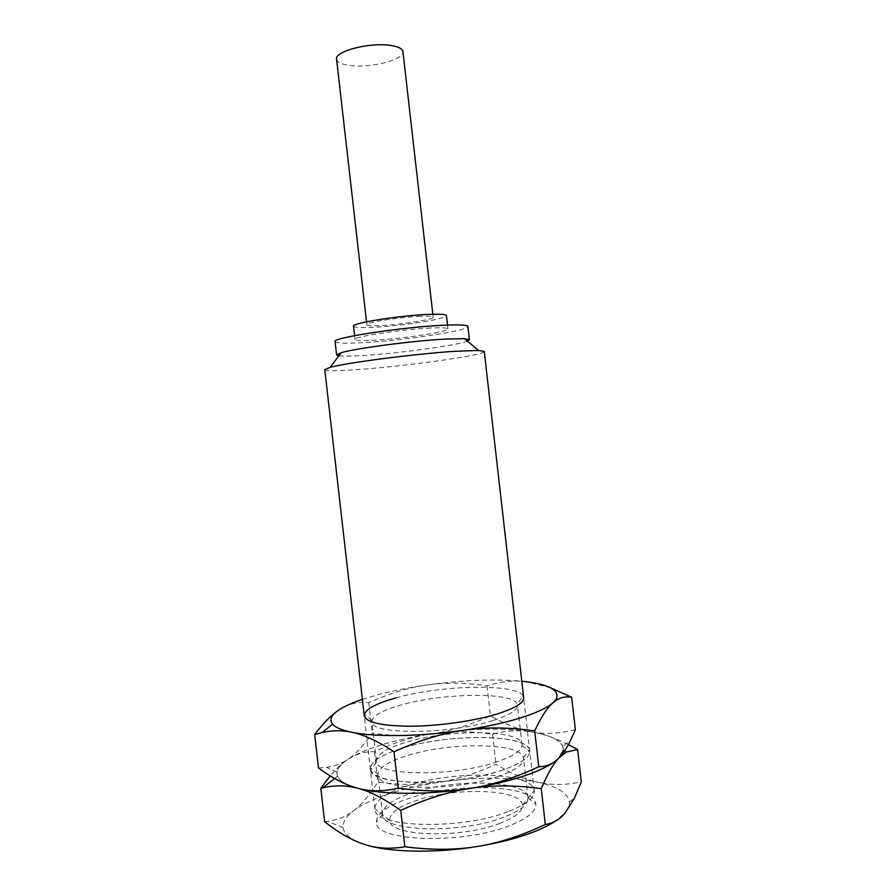 <?xml version="1.0" encoding="UTF-8"?>
<svg xmlns="http://www.w3.org/2000/svg" width="896" height="896" viewBox="0 0 896 896"><rect width="100%" height="100%" fill="white"/><g stroke="black" fill="none" stroke-linecap="round" stroke-linejoin="round"><path stroke-width="0.67" stroke-dasharray="4.48 3.36" d="M507.898 811.731C460.499 830.435 372.646 827.557 374.864 808.909L374.842 808.696C375.178 800.643 385.56 793.173 405.989 786.274C452.525 770.022 532.661 771.635 534.24 790.541L534.274 790.754C534.766 797.765 525.974 804.765 507.898 811.731M500.17 823.234C460.768 839.014 388.17 836.326 389.659 820.266C389.637 813.333 398.149 806.893 415.184 800.934C454.182 786.834 521.819 788.704 522.413 805.134C522.794 811.261 515.379 817.286 500.17 823.234M324.778 369.645C325.976 371.09 337.21 371.045 358.478 369.522C406.717 366.162 485.834 355.029 484.266 351.478M338.901 355.802C343.314 356.339 351.814 356.205 364.403 355.398C399.806 353.214 456.915 345.408 467.387 341.163M335.093 341.611C336.078 343.28 345.363 343.638 362.947 342.664C403.312 340.547 469.571 330.534 467.914 326.48M353.55 326.2C354.2 327.51 360.584 327.891 372.725 327.342C401.094 326.133 447.888 318.797 446.454 315.605M430.506 328.048C401.822 329.325 352.621 336.874 355.062 339.483C355.69 340.637 362.074 340.883 374.192 340.234C402.539 338.789 449.355 331.688 447.966 328.888C447.597 327.802 441.773 327.522 430.506 328.048M336.571 59.181C337.266 62.429 341.992 64.568 350.739 65.598C371.437 68.208 404.701 59.506 402.931 51.621M420.504 316.333C400.03 317.083 365.165 322.605 366.834 324.755C367.27 325.685 371.784 325.965 380.363 325.584C400.669 324.733 434.314 319.446 433.182 317.195C432.88 316.299 428.658 316.019 420.504 316.333M499.128 776.082C455.717 791.997 375.939 790.44 378.011 774.906L377.978 774.211C378.885 767.704 388.36 761.578 406.414 755.832C448.515 742 520.8 742.358 523.443 757.646L523.566 758.318C523.936 764.187 515.782 770.112 499.128 776.082M503.138 769.888C479.998 777.806 444.17 783.003 415.867 782.466C386.277 781.312 371.09 776.541 370.283 768.152C371.448 761.152 381.909 754.566 401.666 748.406C447.642 733.578 526.232 733.69 529.57 749.997C530.981 756.47 522.166 763.101 503.138 769.888C456.702 786.755 370.742 785.893 370.485 769.832C369.634 762.339 380.027 755.194 401.666 748.406C449.456 732.917 531.686 733.958 529.76 751.688C529.256 757.725 520.374 763.795 503.138 769.888M503.81 817.186C460.645 834.333 380.89 831.611 382.502 814.352L382.491 814.262C382.547 806.77 391.944 799.803 410.693 793.363C453.398 778.187 527.229 779.99 528.046 797.686L528.058 797.776C528.416 804.306 520.33 810.779 503.81 817.186M509.488 825.675C462.101 844.872 374.147 841.501 376.376 822.181C376.488 813.781 386.837 806.019 407.422 798.896C454.082 782.186 534.61 784.28 535.786 804.026C536.346 811.306 527.576 818.518 509.488 825.675M324.621 821.699L327.723 821.363C337.501 820.053 346.114 816.514 353.573 810.723C361.782 804.451 369.88 794.909 377.854 782.107C399.952 785.12 420.112 785.198 438.346 782.354C456.602 779.621 475.821 773.573 495.97 764.232C510.832 773.416 524.877 779.43 538.082 782.298C557.334 786.498 567.773 793.027 569.408 801.864C569.766 805.28 568.434 808.853 565.398 812.582L554.982 821.397M364.224 844.346C350.997 839.888 343.963 834.333 343.134 827.646C342.619 822.058 346.102 816.424 353.573 810.723C361.883 804.518 373.542 798.93 388.55 793.946C403.592 788.995 420.19 785.142 438.346 782.354C476.526 776.787 509.768 776.776 538.082 782.298C551.219 785.266 565.634 785.154 581.314 781.973M318.483 767.939L326.402 767.435C334.219 766.416 341.331 763.75 347.726 759.45C341.354 763.683 337.803 767.883 337.075 772.027C336.213 777.661 341.107 782.443 351.747 786.397C343.862 783.518 339.136 780.125 337.557 776.205C335.653 770.806 339.046 765.229 347.726 759.45C356.115 753.962 367.842 748.955 382.906 744.43C398.003 739.928 414.635 736.344 432.802 733.656C414.546 736.277 395.069 742.291 374.382 751.699C364.907 751.363 356.026 753.939 347.726 759.45C342.059 763.202 336.224 768.678 330.232 775.88M559.149 757.725L552.518 763.101L559.16 757.714C562.99 753.637 564.211 749.829 562.8 746.301L570.405 740.723M568.366 744.632C555.229 738.058 543.222 733.858 532.358 732.043C553.403 735.706 563.696 741.854 563.27 750.49L564.469 751.05M575.366 729.691C559.776 733.622 545.44 734.406 532.358 732.043C504.19 727.72 470.994 728.258 432.802 733.656C414.635 736.344 398.003 739.928 382.906 744.43C367.842 748.955 356.115 753.962 347.726 759.45C356.026 753.906 364.202 745.125 372.266 733.096C394.374 736.221 414.557 736.4 432.802 733.656C451.069 731.013 470.288 725.077 490.459 715.837C505.254 724.371 519.221 729.781 532.358 732.043C519.221 729.792 505.949 730.52 492.554 734.216C470.982 731.114 451.058 730.934 432.802 733.656C470.994 728.258 504.19 727.72 532.358 732.043C549.539 735 559.686 739.76 562.8 746.301M374.382 751.699L377.854 782.107M492.554 734.216L495.97 764.232M492.8 720.541C449.187 734.731 369.6 734.854 371.941 721.706L372.019 720.429C373.856 715.131 383.387 710.035 400.635 705.13C442.042 692.989 512.467 691.678 517.149 703.898L517.507 705.13C517.776 710.069 509.533 715.21 492.8 720.541M497.482 761.656C455.19 776.698 377.261 776.205 376.611 761.936L376.432 761.085C376.611 754.645 386.098 748.496 404.914 742.661C447.787 728.93 521.45 729.299 521.987 744.498L522.01 745.36C521.405 750.77 513.229 756.202 497.482 761.656M362.376 699.395L377.261 694.904C392.403 690.861 409.069 687.534 427.246 684.947C408.979 687.478 389.491 693.392 368.794 702.688C359.229 701.568 350.258 703.394 341.88 708.165L337.568 710.909M550.805 687.915L526.635 681.778C513.565 680.131 500.371 681.475 487.043 685.821C465.45 682.606 445.525 682.326 427.246 684.947C462.851 680.053 494.368 678.81 521.797 681.229M395.909 697.906C441.123 684.914 517.686 683.234 523.23 696.203L517.149 703.898M368.794 702.688L372.266 733.096M487.043 685.821L490.459 715.837M389.659 820.266L374.842 808.696M374.864 808.909L364.246 715.77M355.062 339.483L354.626 335.653M366.834 324.755L366.509 321.821M433.182 317.195L432.846 314.261M447.966 328.888L447.541 325.069M534.274 790.754L523.667 697.603M522.413 805.134L534.24 790.541M377.978 774.211L370.283 768.152M382.491 814.262L378.011 774.906M382.502 814.352L376.376 822.181M337.557 776.205L334.645 778.501M569.408 801.864L574.258 798.448M343.134 827.646L327.723 821.363M528.058 797.776L535.786 804.026M528.046 797.686L523.566 758.318M523.443 757.646L529.57 749.997M372.019 720.429L364.358 714.314M376.432 761.085L371.941 721.706M376.611 761.936L370.485 769.832M337.075 772.027L326.402 767.435M522.01 745.36L529.76 751.688M521.987 744.498L517.507 705.13"/><path stroke-width="1.34" d="M523.667 697.603L484.266 351.478L478.542 350.459L455.459 351.266C416.136 353.707 346.326 362.746 330.12 367.371L324.778 369.645L364.246 715.77M467.387 341.163L469.426 339.786L464.397 338.666L445.032 339.091C412.373 340.838 355.141 348.398 341.264 352.699L336.605 354.917L338.901 355.802M469.426 339.786L467.914 326.48C467.443 324.946 459.29 324.531 443.453 325.248C402.405 327.018 331.274 337.949 335.093 341.611L336.605 354.917M447.541 325.069L446.454 315.605C446.062 314.373 440.227 313.958 428.949 314.384C400.232 315.403 351.053 323.21 353.55 326.2L354.626 335.653M432.846 314.261L402.931 51.621C402.382 48.541 397.947 46.435 389.637 45.304C368.726 42.302 334.275 51.498 336.571 59.181L366.509 321.821M554.982 821.397C549.304 825.082 542.136 828.61 533.512 831.981C517.53 838.152 498.658 843.013 476.885 846.563C434.09 853.552 388.147 852.365 364.224 844.346C351.803 840.302 338.598 832.765 324.621 821.699L320.813 788.346L322.739 787.875C334.376 785.042 346.08 785.165 357.829 788.267L351.747 786.397L357.829 788.267C370.059 791.358 384.35 798.75 400.714 810.41C425.365 799.008 448.549 791.672 470.266 788.413C427.426 795.11 381.584 794.808 357.829 788.267C345.486 784.974 332.382 778.21 318.483 767.939L314.686 734.586L322.19 732.502C331.766 730.274 341.522 730.173 351.434 732.178C341.678 730.128 335.395 727.451 332.562 724.158C328.765 719.23 331.867 713.899 341.88 708.165C347.211 705.141 354.043 702.218 362.376 699.395M563.27 750.49L559.149 757.725C553.582 763.717 546.784 766.718 538.765 766.741C514.83 777.896 492.005 785.12 470.266 788.413C492.05 785.008 510.966 780.528 527.016 774.95C537.835 771.142 546.347 767.189 552.518 763.101C546.347 767.189 537.835 771.142 527.016 774.95C510.966 780.528 492.05 785.008 470.266 788.413C491.994 785.03 515.648 785.109 541.251 788.659C547.579 773.707 553.549 763.403 559.16 757.714L566.496 752.002L577.629 749.538L581.314 781.973L574.258 798.448L565.398 812.582C559.922 819.403 553.224 823.368 545.328 824.454C521.416 835.766 498.602 843.136 476.885 846.563C455.213 850.114 431.2 850.181 404.858 846.776C390.118 849.285 376.566 848.478 364.224 844.346M330.232 775.88L320.813 788.346M577.629 749.538L568.366 744.632M400.714 810.41L404.858 846.776M541.251 788.659L545.328 824.454M523.23 696.203C525.638 701.758 516.824 707.717 496.787 714.101C473.099 721.302 436.318 726.365 407.859 726.242C378.179 725.603 363.686 721.627 364.358 714.314C366.531 708.624 377.048 703.158 395.909 697.906M534.688 730.934C541.128 717.058 547.198 707.694 552.91 702.845C547.142 707.907 536.346 712.925 520.52 717.909C504.403 722.882 485.442 726.992 463.635 730.251C420.762 736.658 375.021 737.24 351.434 732.178C363.574 734.53 377.776 741.07 394.027 751.8C418.712 740.555 441.907 733.365 463.635 730.251C485.386 727.003 509.062 727.227 534.688 730.934L538.765 766.741M337.568 710.909C330.579 715.747 322.941 723.632 314.686 734.586M521.797 681.229L526.635 681.778C549.629 684.757 559.552 690.39 556.427 698.656L552.91 702.845L557.872 699.35C562.106 697.066 566.709 696.371 571.682 697.256L550.805 687.915M571.682 697.256L575.366 729.691L570.405 740.723C566.854 747.902 563.102 753.57 559.16 757.714M398.171 788.166C383.544 791.627 370.093 791.65 357.829 788.267C381.584 794.808 427.426 795.11 470.266 788.413C448.571 791.829 424.547 791.739 398.171 788.166L394.027 751.8M341.264 352.699L330.12 367.371M464.397 338.666L478.542 350.459M334.645 778.501L322.739 787.875M564.469 751.05L566.496 752.002M332.562 724.158L322.19 732.502M556.427 698.656L557.872 699.35"/></g></svg>
